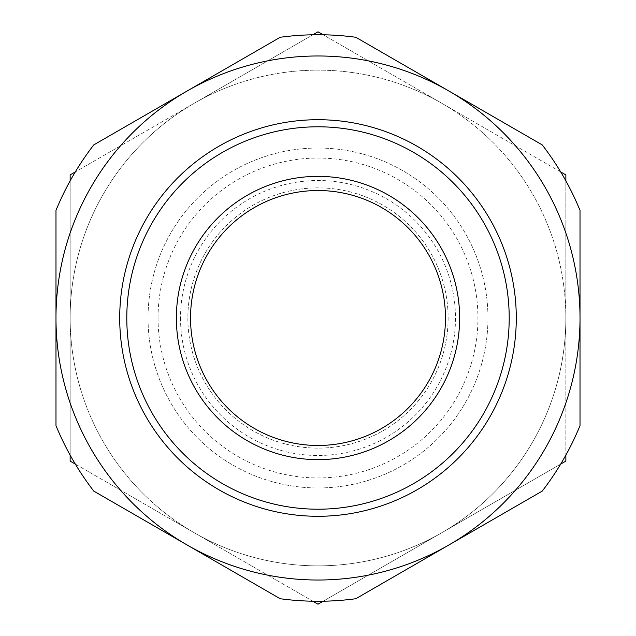 <?xml version="1.0" encoding="UTF-8"?>
<svg xmlns="http://www.w3.org/2000/svg" width="636" height="636" viewBox="0 0 636 636"><rect width="100%" height="100%" fill="white"/><g stroke="black" fill="none" stroke-linecap="round" stroke-linejoin="round"><path stroke-width="0.48" stroke-dasharray="3.18 2.39" d="M560.69 171.919L323.168 34.781M323.168 601.219L441.925 532.65A247.857 247.857 0 0 0 441.925 103.35L565.857 174.9L565.857 318A247.857 247.857 0 0 0 194.075 103.35L318 31.8L441.925 103.35A247.857 247.857 0 0 0 194.075 103.35L75.31 171.919M565.857 180.863L565.857 461.1L441.925 532.65L560.69 464.081M75.31 464.081L194.075 532.65A247.857 247.857 0 0 0 441.925 532.65L318 604.2L194.075 532.65L312.833 601.219M70.143 180.863L70.143 455.138M312.833 34.781L70.143 174.9L70.143 461.1L194.075 532.65A247.857 247.857 0 0 0 565.857 318L565.857 455.138M280.198 598.73A283.266 283.266 0 0 0 355.802 598.73L449.008 544.917A262.016 262.016 0 0 0 449.008 91.083L542.222 144.897A283.266 283.266 0 0 1 580.016 210.365L580.016 425.635A283.266 283.266 0 0 1 542.222 491.103L449.008 544.917A262.016 262.016 0 0 1 186.992 544.917L93.778 491.103A283.266 283.266 0 0 1 55.984 425.635L55.984 318A262.016 262.016 0 0 0 186.992 544.917L280.198 598.73M355.802 37.27L449.008 91.083A262.016 262.016 0 0 0 55.984 318L55.984 210.365A283.266 283.266 0 0 1 93.778 144.897L280.198 37.27A283.266 283.266 0 0 1 355.802 37.27M70.143 318A247.857 247.857 0 0 0 194.075 532.65A247.857 247.857 0 0 1 70.143 318A247.857 247.857 0 0 0 441.925 532.65A247.857 247.857 0 0 0 441.925 103.35A247.857 247.857 0 0 0 70.143 318A247.857 247.857 0 0 1 194.075 103.35A247.857 247.857 0 0 0 70.143 318M158.054 318A159.946 159.946 0 0 0 397.969 456.513A159.946 159.946 0 0 0 397.969 179.487A159.946 159.946 0 0 0 158.054 318M176.371 318A141.629 141.629 0 0 0 388.819 440.661A141.629 141.629 0 0 0 388.819 195.339A141.629 141.629 0 0 0 176.371 318A141.629 141.629 0 0 0 388.819 440.661A141.629 141.629 0 0 0 388.819 195.339A141.629 141.629 0 0 0 176.371 318M148.045 318A169.955 169.955 0 0 0 402.978 465.186A169.955 169.955 0 0 0 402.978 170.814A169.955 169.955 0 0 0 148.045 318A169.955 169.955 0 0 0 402.978 465.186A169.955 169.955 0 0 0 402.978 170.814A169.955 169.955 0 0 0 148.045 318M187.866 318A130.134 130.134 0 0 0 383.063 430.699A130.134 130.134 0 0 0 383.063 205.301A130.134 130.134 0 0 0 187.866 318A130.134 130.134 0 0 0 383.063 430.699A130.134 130.134 0 0 0 383.063 205.301A130.134 130.134 0 0 0 187.866 318M126.795 318A191.205 191.205 0 0 0 413.599 483.591A191.205 191.205 0 0 0 413.599 152.409A191.205 191.205 0 0 0 126.795 318M180.513 318A137.487 137.487 0 0 0 386.744 437.067A137.487 137.487 0 0 0 386.744 198.933A137.487 137.487 0 0 0 180.513 318M190.53 318A127.47 127.47 0 0 0 381.735 428.394A127.47 127.47 0 0 0 381.735 207.606A127.47 127.47 0 0 0 190.53 318"/><path stroke-width="0.95" d="M323.168 34.781L318 31.8L312.833 34.781M565.857 180.863L565.857 174.9L560.69 171.919M560.69 464.081L565.857 461.1L565.857 455.138M312.833 601.219L318 604.2L323.168 601.219M70.143 455.138L70.143 461.1L75.31 464.081M75.31 171.919L70.143 174.9L70.143 180.863M542.222 491.103A283.266 283.266 0 0 0 580.016 425.635L580.016 318A262.016 262.016 0 0 0 186.992 91.083A262.016 262.016 0 0 0 186.992 544.917A262.016 262.016 0 0 0 580.016 318L580.016 210.365A283.266 283.266 0 0 0 542.222 144.897L355.802 37.27A283.266 283.266 0 0 0 280.198 37.27L93.778 144.897A283.266 283.266 0 0 0 55.984 210.365L55.984 425.635A283.266 283.266 0 0 0 93.778 491.103L280.198 598.73A283.266 283.266 0 0 0 355.802 598.73L542.222 491.103M176.371 318A141.629 141.629 0 0 0 388.819 440.661A141.629 141.629 0 0 0 388.819 195.339A141.629 141.629 0 0 0 176.371 318M190.53 318A127.47 127.47 0 0 0 381.735 428.394A127.47 127.47 0 0 0 381.735 207.606A127.47 127.47 0 0 0 190.53 318M126.795 318A191.205 191.205 0 0 0 413.599 483.591A191.205 191.205 0 0 0 413.599 152.409A191.205 191.205 0 0 0 126.795 318A191.205 191.205 0 0 0 413.599 483.591A191.205 191.205 0 0 0 413.599 152.409A191.205 191.205 0 0 0 126.795 318M119.711 318A198.289 198.289 0 0 0 417.144 489.72A198.289 198.289 0 0 0 417.144 146.28A198.289 198.289 0 0 0 119.711 318"/></g></svg>
